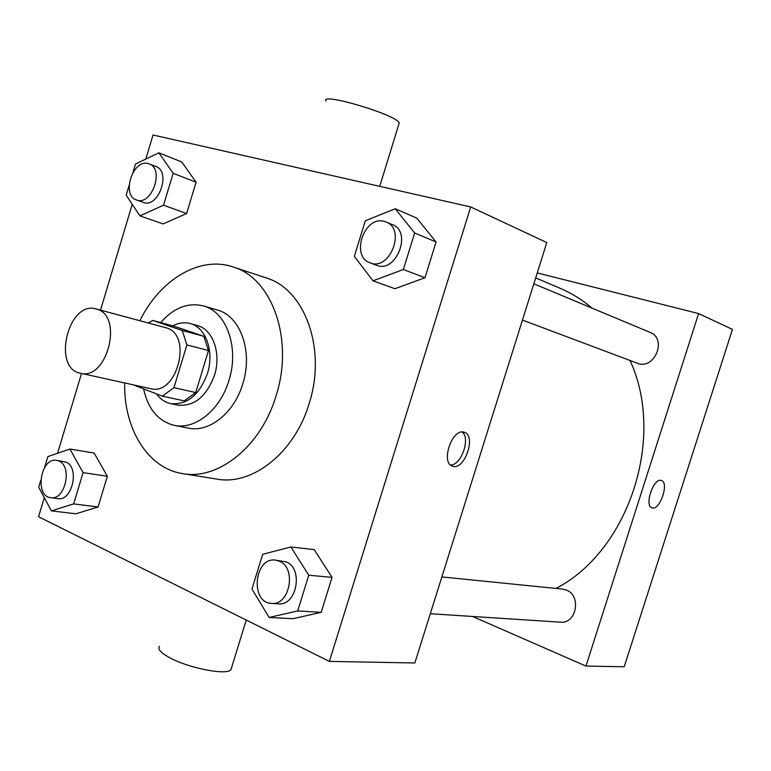 <?xml version="1.0" encoding="UTF-8"?>
<svg xmlns="http://www.w3.org/2000/svg" width="771" height="771" viewBox="0 0 771 771"><rect width="100%" height="100%" fill="white"/><g stroke="black" fill="none" stroke-linecap="round" stroke-linejoin="round"><path stroke-width="1.16" d="M97.136 309.267C123.707 316.515 106.851 380.951 80.435 373.222C51.676 368.278 68.311 300.102 96.115 308.959L97.136 309.267M96.115 308.959L166.594 327.926C192.933 335.096 176.887 396.246 150.682 388.661L80.435 373.222M173.938 387.649L186.89 344.926L182.216 330.48L203.785 336.301L208.478 350.535L195.718 392.535L173.938 387.649L162.334 396.14L133.238 384.825M182.216 330.48L152.754 320.437L148.331 322.982M208.478 350.535L186.89 344.926M203.785 336.301L174.429 326.316L152.754 320.437M195.718 392.535L184.192 400.862L162.334 396.14M156.484 393.885C160.252 399.099 164.965 402.337 170.613 403.599C187.045 405.199 199.323 395.157 207.447 373.482C214.502 351.566 205.838 327.27 190.148 323.531C184.423 322.027 178.621 322.798 172.743 325.854M190.148 323.531L198.263 325.815C213.326 330.296 221.335 353.947 214.511 375.188C206.416 396.747 194.167 406.712 177.754 405.112L170.613 403.599M143.599 388.912C148.08 409.179 158.306 421.332 174.285 425.351C195.159 430.064 220.342 409.912 228.948 380.402C239.453 347.808 226.568 311.773 203.428 305.923C188.028 302.213 173.783 307.764 160.676 322.586M174.285 425.351L188.403 428.117C209.22 432.81 234.278 412.909 242.798 383.727C253.216 351.499 240.311 315.811 217.229 309.971L203.428 305.923M124.7 382.956C123.524 428.425 147.704 468.45 182.737 473.625C218.386 480.439 261.253 446.216 276.095 395.716C294.214 339.732 272.173 278.177 233.17 266.968C199.689 255.432 159.79 279.806 139.888 320.717M233.17 266.968L266.091 277.878C304.805 289.048 326.846 349.118 309.152 403.551C294.676 452.644 252.377 485.846 216.979 479.109L182.737 473.625M269.118 617.455L292.826 618.718L321.179 612.347L332.041 577.354L314.211 549.617L290.869 546.967L262.689 554.291L251.982 589.083L269.118 617.455L297.712 610.931L308.757 575.233L290.869 546.967M40.738 480.372L38.695 487.185L51.349 510.884L75.847 513.814L98.071 506.981L107.342 476.256L94.149 453.04L69.91 449.04L47.86 456.615L44.602 467.467M44.275 497.642L38.55 516.743L329.371 661.402L470.695 206.946L153.024 135.002L145.806 159.086M132.236 204.315L100.509 310.135M81.514 373.463L57.584 453.281M372.981 280.827L394.906 288.73L424.975 277.733L436.078 241.959L416.754 218.097L395.215 208.758L365.3 220.785L354.352 256.358L372.981 280.827L403.358 269.493L414.653 232.987L395.215 208.758M129.085 185.474L126.174 195.188L139.917 215.87L163.124 223.908L186.621 213.528L196.075 182.197L181.783 161.968L158.845 152.822L135.513 164.021L133.026 172.319M329.371 661.402L414.856 662.964L546.793 242.547L470.695 206.946M463.863 432.165L464.248 432.271C476.738 435.47 464.508 470.936 452.567 466.176C440.357 463.178 451.951 428.262 463.863 432.165M398.848 124.227L399.214 123.023C397.923 115.255 319.955 91.874 325.96 101.03M159.52 646.377C157.409 648.941 160.561 652.594 168.994 657.326C187.922 668.072 227.127 675.724 230.972 669.633L231.589 667.638M462.186 432.001C470.802 438.323 461.203 465.491 450.524 464.99M535.7 277.907L560.16 288.306C571.552 293.153 582.172 299.755 592.022 308.121M630.013 360.481C665.99 437.62 628.693 550.899 556.007 588.446M441.85 576.92L562.685 589.121L566.232 590.008C581.691 595.289 576.573 624.134 560.498 622.187L430.305 613.716M533.85 283.795L650.049 332.388C667.638 338.816 654.348 370.581 637.232 363.189L522.459 320.081M472.575 616.472L585.96 666.077L698.603 313.566L537.262 272.924M698.603 313.566L732.45 329.4L624.202 666.77L585.96 666.077M661.171 480.429L661.364 480.487C669.546 482.415 659.793 511.086 652.044 507.887C644.007 506.084 653.413 477.75 661.171 480.429M661.364 480.487C669.536 482.434 659.783 511.086 652.044 507.887L651.987 507.867M139.917 215.87L163.539 205.202L173.138 173.311L158.845 152.822M149.198 163.905L155.915 166.507C171.557 171.528 158.325 208.835 143.252 202.368L136.486 199.949C121.114 195.429 132.776 158.893 148.128 163.568L149.198 163.905C164.859 168.926 151.579 206.426 136.486 199.949M163.124 223.908L186.621 213.528L163.539 205.202M186.621 213.528L196.075 182.197L173.138 173.311M196.075 182.197L181.783 161.968M51.349 510.884L73.669 503.897L83.075 472.623L69.91 449.04M56.64 460.364L65.978 462.137C79.885 467.303 72.32 501.516 57.902 498.625L50.77 497.7C34.329 496.408 40.574 457.001 56.64 460.364L58.885 461.029C72.792 466.214 65.188 500.61 50.77 497.7M75.847 513.814L98.071 506.981L73.669 503.897M98.071 506.981L107.342 476.256L83.075 472.623M107.342 476.256L94.149 453.04M386.107 222L392.439 224.65C412.61 231.869 396.005 273.85 376.479 265.243L370.07 262.834C350.265 256.521 364.182 215.437 384.17 221.364L386.107 222C406.327 229.228 389.644 271.469 370.07 262.834M394.906 288.73L424.975 277.733L403.358 269.493M424.975 277.733L436.078 241.959L414.653 232.987M436.078 241.959L416.754 218.097M275.382 560.112L286.263 561.895C303.716 568.497 296.7 606.218 278.437 603.838L271.517 603.385C249.92 602.883 254.112 556.98 275.382 560.112L279.401 561.201C296.883 567.841 289.829 605.775 271.517 603.385M292.826 618.718L321.179 612.347L297.712 610.931M321.179 612.347L332.041 577.354L308.757 575.233M332.041 577.354L314.211 549.617M379.727 186.341L399.214 123.023M246.238 620.048L230.972 669.633"/></g></svg>
